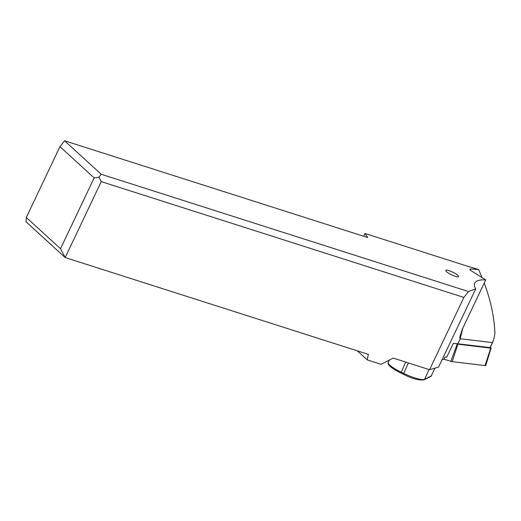 <?xml version="1.0" encoding="UTF-8"?>
<svg xmlns="http://www.w3.org/2000/svg" width="521" height="521" viewBox="0 0 521 521"><rect width="100%" height="100%" fill="white"/><g stroke="black" fill="none" stroke-linecap="round" stroke-linejoin="round"><path stroke-width="0.78" d="M457.907 344.186L452.189 361.646A4.617 0.808 24.3 0 1 451.603 361.535A4.617 0.808 24.3 0 1 450.873 361.34L443.899 359.197L450.873 361.34A4.617 0.808 24.3 0 0 451.603 361.535A4.617 0.808 24.3 0 0 452.189 361.646L485.038 365.592A4.617 0.808 24.3 0 0 485.741 365.462L491.114 348.067A2.364 0.41 -155.7 0 1 490.756 348.139L457.907 344.186A2.364 0.41 -155.7 0 1 457.607 344.134A2.364 0.41 -155.7 0 1 457.23 344.029L455.719 343.56M490.307 347.338A2.364 0.41 -155.7 0 1 491.114 348.067M470.574 268.914L469.766 269.214L470.938 270.601L485.715 279.875A86.577 17.603 25.4 0 0 474.729 283.098A86.577 17.603 25.4 0 0 475.686 288.934L468.477 291.532L101.204 174.261L64.532 140.748L367.728 237.556L365.045 233.499L464.993 265.41A86.577 17.603 25.4 0 0 467.982 266.342L478.643 269.598L470.574 268.914L470.535 270.262M449.082 270.66C447.07 270.041 445.924 269.95 445.644 270.386C446.354 272.157 449.551 274.131 455.25 276.299C457.256 276.918 458.402 277.009 458.688 276.573C457.979 274.801 454.774 272.828 449.082 270.66M462.935 327.709L460.16 338.715L459.796 338.168L460.043 336.13L462.453 328.914L485.715 279.875M484.211 282.988C490.632 300.148 494.208 316.918 494.95 333.284L493.641 339.868L492.404 342.59L460.16 338.715M482.12 277.647L478.643 269.598M365.045 233.499L363.723 236.28M460.271 338.728L457.868 343.782L453.277 343.43L446.764 357.119L444.927 357.126L443.781 359.425L442.153 359.549M64.532 140.748L59.954 146.635L26.317 217.465L26.05 221.796L65.19 257.563L368.386 354.371L367.201 359.868L381.125 364.316L393.205 358.09L429.571 369.702L438.571 367.103L475.686 288.934M457.868 343.782L490.176 347.618M468.477 291.532L463.898 297.413L429.571 369.702M26.317 217.465L60.527 248.725L65.19 257.563L101.243 181.621L463.898 297.413M367.201 359.868L357.308 350.835M59.954 146.635L94.158 177.895L60.527 248.725M101.204 174.261L98.912 177.205L94.158 177.895M101.243 181.621L98.912 177.205M434.937 368.152L431.03 376.305M452.189 361.646L485.038 365.592A4.617 0.808 24.3 0 0 485.292 364.817M450.873 361.34L457.23 344.029M485.038 365.592L490.756 348.139M492.404 342.59L490 347.65M389.265 360.122L388.269 362.349A18.756 3.771 24 0 0 401.157 372.176L403.723 373.42L408.392 362.942M405.664 362.069L400.916 373.075L403.456 374.286M403.521 374.319L403.723 373.42A18.756 3.771 24 0 0 424.641 379.321L431.544 375.765M429.004 369.519L424.641 379.321A1.153 1.114 62.8 0 1 424.14 379.848C418.858 380.512 411.974 378.676 403.482 374.319L400.916 373.075C391.271 368.158 387.057 364.583 388.269 362.349M490.17 347.624L492.859 341.965M431.017 376.312L424.14 379.848"/></g></svg>
